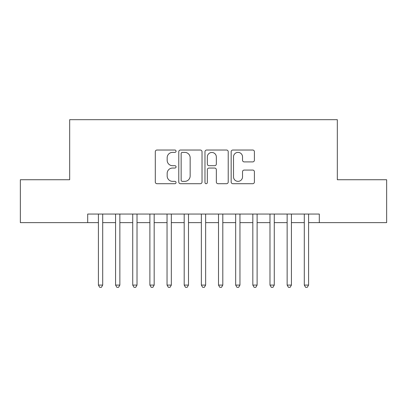 <?xml version="1.0" encoding="UTF-8"?>
<svg xmlns="http://www.w3.org/2000/svg" width="407" height="407" viewBox="0 0 407 407"><rect width="100%" height="100%" fill="white"/><g stroke="black" fill="none" stroke-linecap="round" stroke-linejoin="round"><path stroke-width="0.61" d="M176.048 151.211A1.18 1.18 0 0 0 174.873 150.03L156.98 150.03A1.684 1.684 0 0 0 155.296 151.714L155.296 182.026A1.684 1.684 0 0 0 156.98 183.71L174.873 183.71A1.18 1.18 0 0 0 176.048 182.529A1.18 1.18 0 0 0 174.873 181.354L172.558 181.354A5.388 5.388 0 0 1 167.165 175.966L167.165 173.438A5.388 5.388 0 0 1 172.558 168.05L174.873 168.05A1.18 1.18 0 0 0 176.048 166.87A1.18 1.18 0 0 0 174.873 165.69L172.558 165.69A5.388 5.388 0 0 1 167.165 160.302L167.165 157.774A5.388 5.388 0 0 1 172.558 152.386L174.873 152.386A1.18 1.18 0 0 0 176.048 151.211M252.716 161.9A1.684 1.684 0 0 0 254.4 160.216L254.4 151.714A1.684 1.684 0 0 0 252.716 150.03L232.845 150.03A1.684 1.684 0 0 0 231.161 151.714L231.161 182.026A1.684 1.684 0 0 0 232.845 183.71L252.716 183.71A1.684 1.684 0 0 0 254.4 182.026L254.4 171.754A1.684 1.684 0 0 0 252.716 170.07L244.21 170.07A1.684 1.684 0 0 0 242.526 171.754L242.526 176.847A4.502 4.502 0 0 1 238.024 181.354A4.502 4.502 0 0 1 233.516 176.847L233.516 156.893A4.502 4.502 0 0 1 238.024 152.386A4.502 4.502 0 0 1 242.526 156.893L242.526 160.216A1.684 1.684 0 0 0 244.21 161.9L252.716 161.9M87.693 222.629L20.35 222.629L20.35 179.736L69.678 179.736L69.678 119.689L337.322 119.689L337.322 179.736L386.65 179.736L386.65 222.629L319.307 222.629L319.307 214.051L87.693 214.051L87.693 222.629L98.413 222.629M202.025 151.714A1.684 1.684 0 0 0 200.341 150.03L180.469 150.03A1.684 1.684 0 0 0 178.785 151.714L178.785 182.026A1.684 1.684 0 0 0 180.469 183.71L200.341 183.71A1.684 1.684 0 0 0 202.025 182.026L202.025 151.714M206.659 150.03L226.531 150.03A1.684 1.684 0 0 1 228.215 151.714L228.215 182.026A1.684 1.684 0 0 1 226.531 183.71L218.025 183.71A1.684 1.684 0 0 1 216.341 182.026L216.341 169.734A1.684 1.684 0 0 0 214.657 168.05L209.015 168.05A1.684 1.684 0 0 0 207.331 169.734L207.331 182.529A1.18 1.18 0 0 1 206.151 183.71A1.18 1.18 0 0 1 204.975 182.529L204.975 151.714A1.684 1.684 0 0 1 206.659 150.03M102.701 222.629L115.573 222.629M119.862 222.629L132.728 222.629M137.017 222.629L149.883 222.629M154.172 222.629L167.043 222.629M171.332 222.629L184.198 222.629M188.487 222.629L201.353 222.629M205.647 222.629L218.513 222.629M222.802 222.629L235.668 222.629M239.957 222.629L252.828 222.629M257.117 222.629L269.983 222.629M274.272 222.629L287.139 222.629M291.427 222.629L304.299 222.629M308.587 222.629L319.307 222.629M182.321 152.386A1.18 1.18 0 0 0 181.146 153.566L181.146 180.174A1.18 1.18 0 0 0 182.321 181.354L184.763 181.354A5.388 5.388 0 0 0 190.155 175.966L190.155 157.774A5.388 5.388 0 0 0 184.763 152.386L182.321 152.386M216.341 156.975A4.502 4.502 0 0 0 211.838 152.472A4.502 4.502 0 0 0 207.331 156.975L207.331 164.006A1.684 1.684 0 0 0 209.015 165.69L214.657 165.69A1.684 1.684 0 0 0 216.341 164.006L216.341 156.975M102.701 214.051L102.701 285.083L98.413 285.083L98.413 214.051M102.701 285.083L101.414 287.311L99.7 287.311L98.413 285.083M119.862 214.051L119.862 285.083L115.573 285.083L115.573 214.051M119.862 285.083L118.574 287.311L116.86 287.311L115.573 285.083M137.017 214.051L137.017 285.083L132.728 285.083L132.728 214.051M137.017 285.083L135.729 287.311L134.015 287.311L132.728 285.083M154.172 214.051L154.172 285.083L149.883 285.083L149.883 214.051M154.172 285.083L152.89 287.311L151.17 287.311L149.883 285.083M171.332 214.051L171.332 285.083L167.043 285.083L167.043 214.051M171.332 285.083L170.045 287.311L168.33 287.311L167.043 285.083M188.487 214.051L188.487 285.083L184.198 285.083L184.198 214.051M188.487 285.083L187.2 287.311L185.485 287.311L184.198 285.083M205.647 214.051L205.647 285.083L201.353 285.083L201.353 214.051M205.647 285.083L204.36 287.311L202.64 287.311L201.353 285.083M222.802 214.051L222.802 285.083L218.513 285.083L218.513 214.051M222.802 285.083L221.515 287.311L219.8 287.311L218.513 285.083M239.957 214.051L239.957 285.083L235.668 285.083L235.668 214.051M239.957 285.083L238.67 287.311L236.955 287.311L235.668 285.083M257.117 214.051L257.117 285.083L252.828 285.083L252.828 214.051M257.117 285.083L255.83 287.311L254.11 287.311L252.828 285.083M274.272 214.051L274.272 285.083L269.983 285.083L269.983 214.051M274.272 285.083L272.985 287.311L271.271 287.311L269.983 285.083M291.427 214.051L291.427 285.083L287.139 285.083L287.139 214.051M291.427 285.083L290.14 287.311L288.426 287.311L287.139 285.083M308.587 214.051L308.587 285.083L304.299 285.083L304.299 214.051M308.587 285.083L307.3 287.311L305.586 287.311L304.299 285.083"/></g></svg>
